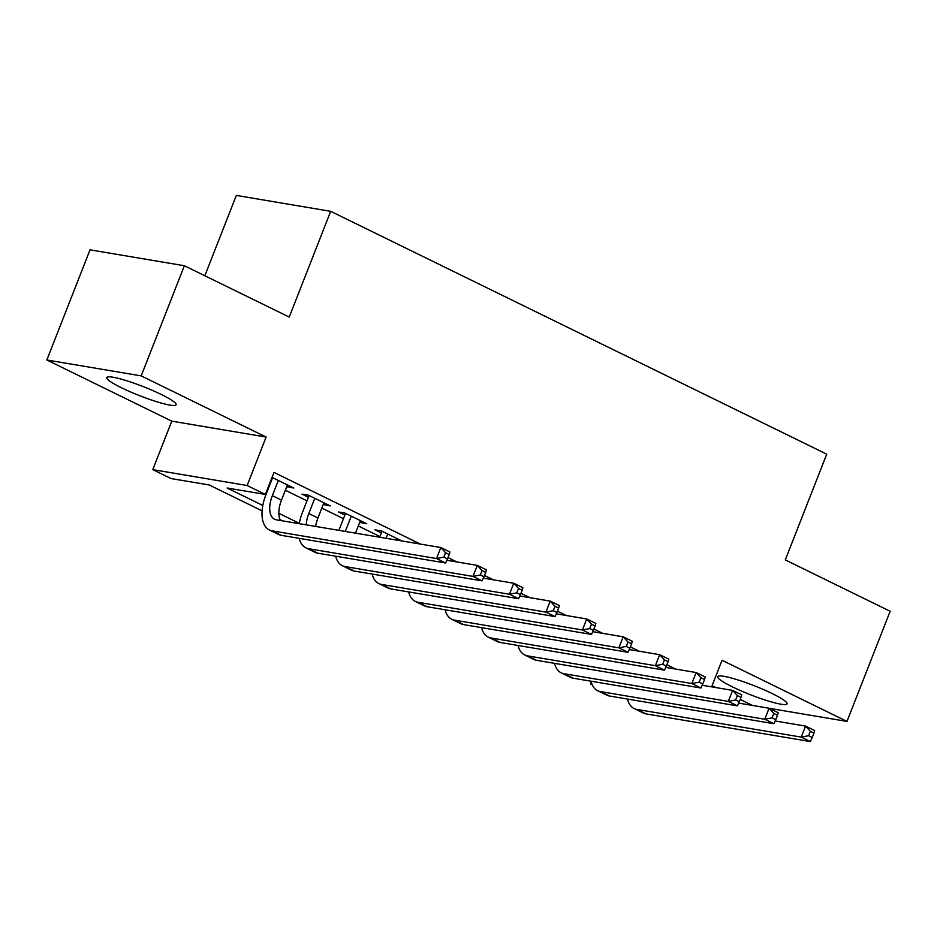 <?xml version="1.0" encoding="UTF-8"?>
<svg xmlns="http://www.w3.org/2000/svg" width="937" height="937" viewBox="0 0 937 937"><rect width="100%" height="100%" fill="white"/><g stroke="black" fill="none" stroke-linecap="round" stroke-linejoin="round"><path stroke-width="1.41" d="M121.552 387.801A37.234 4.884 -158.6 0 0 156.69 401.715A37.234 4.884 -158.6 0 0 176.109 404.737A37.234 4.884 -158.6 0 0 161.328 394.5A37.234 4.884 -158.6 0 0 126.202 380.598A37.234 4.884 -158.6 0 0 106.771 377.564A37.234 4.884 -158.6 0 0 121.552 387.801M732.5 686.903A37.234 4.884 -158.6 0 0 767.637 700.817A37.234 4.884 -158.6 0 0 787.057 703.839A37.234 4.884 -158.6 0 0 772.275 693.603A37.234 4.884 -158.6 0 0 737.138 679.7A37.234 4.884 -158.6 0 0 717.719 676.666A37.234 4.884 -158.6 0 0 732.5 686.903M262.102 510.864L209.267 484.991L171.014 478.549L152.778 469.624L247.134 485.518L265.37 494.443L227.117 488.001L262.817 505.476M171.776 421.146L266.12 437.052L141.206 375.889L184.366 265.733L90.022 249.839L46.85 359.995L171.776 421.146L152.778 469.624M204.84 275.759L236.323 195.423L330.679 211.317L826.727 454.176L785.288 559.916L890.15 611.264L846.978 721.42L722.052 660.257L711.628 686.844M712.097 685.673L715.997 687.582M740.207 699.435L752.47 705.444M592.219 684.748L590.474 683.905L591.961 684.151M591.224 681.995L590.474 683.905M141.206 375.889L46.85 359.995M769.254 708.313L846.978 721.42M286.757 486.643L293.808 488.048L272.046 477.39M323.23 504.493L330.292 505.91L308.402 495.193L302.03 494.115L308.414 497.242M359.703 522.354L366.765 523.76L344.875 513.043L338.503 511.977L344.886 515.104M401.926 540.977L381.347 530.904L374.976 529.827L381.359 532.954M675.729 669.088L666.863 664.743M639.257 651.227L630.378 646.881M602.784 633.377L593.906 629.032M566.311 615.515L557.433 611.17M529.838 597.665L520.96 593.32M493.366 579.804L484.488 575.459M456.893 561.954L448.015 557.609M420.408 544.092L274.002 472.412L265.37 494.443M285.34 490.25L306.996 500.85M321.813 508.1L343.469 518.7M358.297 525.962L379.942 536.561M266.12 437.052L247.134 485.518M184.366 265.733L289.228 317.069L330.679 211.317M282.529 520.867L280.069 519.66M278.828 513.312L299.29 523.326M397.534 538.822L397.019 540.145M361.061 520.972L360.382 522.682M324.589 503.11L323.909 504.832M288.116 485.261L287.436 486.971M775.145 720.975L805.562 726.093L814.675 730.555L813.96 733.085L810.318 731.293L808.596 735.709L812.238 737.489L813.96 733.085M812.238 737.489L810.364 741.577L646.015 713.889A35.805 18.822 116.1 0 1 643.227 712.998L634.103 708.536A35.805 18.822 116.1 0 1 627.485 699.049M810.364 741.577L801.24 737.114L636.902 709.426A35.805 18.822 116.1 0 1 634.103 708.536M808.596 735.709L801.24 737.114L805.562 726.093L810.318 731.293M738.672 703.113L769.09 708.243L778.202 712.706L777.487 715.224L773.845 713.444L772.111 717.847L775.766 719.639L777.487 715.224M775.766 719.639L773.892 723.715L609.542 696.027A35.805 18.822 116.1 0 1 606.754 695.137L597.63 690.674A35.805 18.822 116.1 0 1 591.013 681.199M773.892 723.715L764.768 719.253L600.418 691.565A35.805 18.822 116.1 0 1 597.63 690.674M772.111 717.847L764.768 719.253L769.09 708.243L773.845 713.444M702.2 685.263L732.617 690.382L741.729 694.844L741.015 697.374L737.372 695.582L735.639 699.986L739.293 701.778L741.015 697.374M739.293 701.778L737.419 705.866L573.069 678.177A35.805 18.822 116.1 0 1 570.27 677.287L561.158 672.813A35.805 18.822 116.1 0 1 554.54 663.337M737.419 705.866L728.295 701.403L563.945 673.703A35.805 18.822 116.1 0 1 561.158 672.813M735.639 699.986L728.295 701.403L732.617 690.382L737.372 695.582M665.727 667.402L696.144 672.532L705.256 676.994L704.542 679.512L700.899 677.732L699.166 682.136L702.82 683.916L704.542 679.512M702.82 683.916L700.935 688.004L536.596 660.316A35.805 18.822 116.1 0 1 533.797 659.425L524.685 654.963A35.805 18.822 116.1 0 1 518.067 645.488M700.935 688.004L691.822 683.541L527.472 655.853A35.805 18.822 116.1 0 1 524.685 654.963M699.166 682.136L691.822 683.541L696.144 672.532L700.899 677.732M629.254 649.54L659.66 654.67L668.784 659.133L668.069 661.663L664.415 659.871L662.693 664.274L666.336 666.066L668.069 661.663M666.336 666.066L664.462 670.154L500.112 642.454A35.805 18.822 116.1 0 1 497.324 641.564L488.212 637.101A35.805 18.822 116.1 0 1 481.595 627.626M664.462 670.154L655.35 665.68L491 637.992A35.805 18.822 116.1 0 1 488.212 637.101M662.693 664.274L655.35 665.68L659.66 654.67L664.415 659.871M592.781 631.69L623.187 636.809L632.311 641.283L631.597 643.801L627.942 642.021L626.221 646.425L629.863 648.205L631.597 643.801M629.863 648.205L627.989 652.293L463.639 624.604A35.805 18.822 116.1 0 1 460.852 623.714L451.728 619.252A35.805 18.822 116.1 0 1 445.122 609.776M627.989 652.293L618.877 647.83L454.527 620.142A35.805 18.822 116.1 0 1 451.728 619.252M626.221 646.425L618.877 647.83L623.187 636.809L627.942 642.021M556.309 613.829L586.714 618.959L595.838 623.421L595.124 625.939L591.47 624.159L589.748 628.563L593.39 630.355L595.124 625.939M593.39 630.355L591.516 634.431L427.167 606.743A35.805 18.822 116.1 0 1 424.379 605.852L415.255 601.39A35.805 18.822 116.1 0 1 408.649 591.915M591.516 634.431L582.404 629.969L418.054 602.28A35.805 18.822 116.1 0 1 415.255 601.39M589.748 628.563L582.404 629.969L586.714 618.959L591.47 624.159M387.731 534.031L386.056 538.307M396.855 538.494L396.257 540.017M379.684 537.229L382.027 531.232M519.824 595.979L550.242 601.097L559.354 605.56L558.639 608.09L554.997 606.298L553.275 610.713L556.918 612.493L558.639 608.09M556.918 612.493L555.044 616.581L390.694 588.893A35.805 18.822 116.1 0 1 387.906 588.003L378.782 583.54A35.805 18.822 116.1 0 1 372.165 574.053M555.044 616.581L545.92 612.119L381.57 584.43A35.805 18.822 116.1 0 1 378.782 583.54M553.275 610.713L545.92 612.119L550.242 601.097L554.997 606.298M351.258 516.17L345.308 531.373A23.87 12.544 -63.9 0 0 345.284 531.431M360.382 520.632L355.474 533.153M338.901 530.354A35.805 18.822 116.1 0 1 338.925 530.295L345.554 513.382M483.351 578.117L513.769 583.247L522.881 587.71L522.167 590.228L518.524 588.448L516.791 592.852L520.445 594.632L522.167 590.228M520.445 594.632L518.571 598.72L354.221 571.031A35.805 18.822 116.1 0 1 351.434 570.141L342.31 565.679A35.805 18.822 116.1 0 1 335.692 556.203M518.571 598.72L509.447 594.257L345.097 566.569A35.805 18.822 116.1 0 1 342.31 565.679M516.791 592.852L509.447 594.257L513.769 583.247L518.524 588.448M314.785 498.32L308.823 513.523A23.87 12.544 -63.9 0 0 306.212 524.849M323.909 502.782L317.948 517.985A23.87 12.544 -63.9 0 0 315.628 526.442M299.219 523.678A35.805 18.822 116.1 0 1 302.452 512.445L309.081 495.521M446.879 560.267L477.296 565.386L486.408 569.848L485.694 572.378L482.051 570.586L480.318 574.99L483.972 576.782L485.694 572.378M483.972 576.782L482.098 580.87L317.748 553.181A35.805 18.822 116.1 0 1 314.949 552.291L305.837 547.817A35.805 18.822 116.1 0 1 299.219 538.342M482.098 580.87L472.974 576.407L308.624 548.707A35.805 18.822 116.1 0 1 305.837 547.817M480.318 574.99L472.974 576.407L477.296 565.386L482.051 570.586M278.312 480.458L272.351 495.661A23.87 12.544 -63.9 0 0 274.611 519.25A23.87 12.544 -63.9 0 0 276.474 519.836L440.823 547.524L449.936 551.998L449.221 554.517L445.579 552.736L443.845 557.14L447.499 558.92L449.221 554.517M287.425 484.921L281.475 500.124A23.87 12.544 -63.9 0 0 280.503 520.515M447.499 558.92L445.614 563.008L436.501 558.546L272.152 530.857A35.805 18.822 116.1 0 1 269.364 529.967A35.805 18.822 116.1 0 1 265.979 494.584L272.608 477.671M445.614 563.008L281.276 535.32A35.805 18.822 116.1 0 1 278.476 534.43L269.364 529.967M443.845 557.14L436.501 558.546L440.823 547.524L445.579 552.736M646.015 713.889L636.902 709.426M609.542 696.027L600.418 691.565M573.069 678.177L563.945 673.703M536.596 660.316L527.472 655.853M500.112 642.454L491 637.992M463.639 624.604L454.527 620.142M427.167 606.743L418.054 602.28M390.694 588.893L381.57 584.43M354.221 571.031L345.097 566.569M317.948 517.985L308.823 513.523M317.748 553.181L308.624 548.707M281.475 500.124L272.351 495.661M281.276 535.32L272.152 530.857"/></g></svg>
